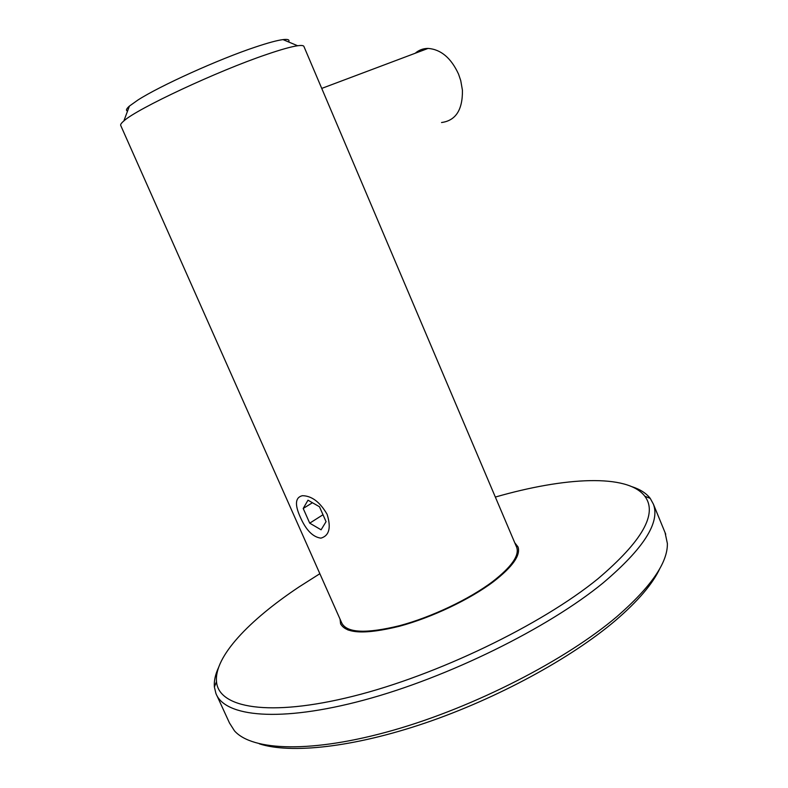<?xml version="1.0" encoding="UTF-8"?>
<svg xmlns="http://www.w3.org/2000/svg" width="788" height="788" viewBox="0 0 788 788"><rect width="100%" height="100%" fill="white"/><g stroke="black" fill="none" stroke-linecap="round" stroke-linejoin="round"><path stroke-width="1.18" d="M319.465 506.733L307.99 500.193L303.213 508.477L309.723 523.163L321.09 529.812L326.055 521.666L319.465 506.733M309.723 523.163L323.001 514.741M303.213 508.477L312.442 502.724M216.818 695.39L229.485 722.99L234.469 730.84C252.229 751.043 312.146 753.426 393.419 730.19C474.563 707.023 565.981 660.019 617.132 616.423C651.026 586.893 667.771 562.583 667.377 543.503L665.052 532.57M218.483 667.672C215.252 674.686 213.883 681.127 214.385 687.018L215.912 693.44C224.61 716.863 279.75 722.754 363.938 700.099C447.939 677.582 548.172 628.006 603.115 582.913C643.579 548.655 660.334 522.395 653.38 504.133L650.248 498.4C646.318 493.308 640.309 489.437 632.222 486.777M340.042 619.122L340.583 623.732C345.824 633.739 365.396 634.596 399.309 626.283C431.597 617.634 469.934 599.422 493.495 581.652C512.594 566.838 520.769 555.264 518.021 546.941L514.741 542.735M319.859 573.703L298.997 586.962C249.156 620.156 214.159 656.7 216.503 681.61C218.424 707.841 268.57 717.366 352.837 696.306C436.867 675.405 541.445 624.854 597.905 578.806C642.289 541.12 657.931 513.599 644.85 496.253C627.652 473.519 564.681 477.114 495.347 497.061M348.493 629.12L348.099 630.085M517.263 556.092L516.288 555.727M259.38 743.842C290.654 754.018 353.211 747.457 425.156 723.029C497.051 698.582 571.202 658.167 615.389 620.58C637.955 601.205 652.799 583.79 659.93 568.325M127.538 111.108C125.666 110.497 126.297 108.813 129.439 106.065L123.844 120.958C121.244 123.155 120.209 124.681 120.761 125.548L341.815 623.131C346.986 633 366.282 633.838 399.703 625.652C431.519 617.132 469.293 599.185 492.52 581.682C511.382 567.065 519.459 555.648 516.741 547.433L516.475 546.793M123.844 120.958C136.679 108.902 217.764 70.92 266.63 54.461C280.912 49.565 291.245 46.669 297.628 45.753C301.262 45.251 303.331 45.438 303.853 46.315L303.941 46.531M300.238 516.997C305.921 529.999 312.787 537.042 320.824 538.135L321.021 538.115C329.256 535.653 331.285 527.724 327.119 514.337C319.997 502.054 311.762 495.839 302.415 495.691C295.303 497.336 294.574 504.438 300.238 516.997M129.439 106.065L137.821 100.096C159.649 85.951 218.719 59.238 255.312 47.093C267.979 42.847 277.209 40.346 283.02 39.607C288.024 39.016 289.885 39.794 288.585 41.941M415.217 53.249C418.891 50.038 423.186 48.432 428.081 48.413C440.945 49.408 451.1 57.977 458.537 74.102L460.744 80.593L462.428 90.216C462.704 109.857 455.74 120.623 441.536 122.524M665.722 534.215L653.38 504.133M340.899 624.451L340.583 623.732M216.503 681.61L214.385 687.018M644.85 496.253L650.248 498.4M516.741 547.433L303.853 46.315M283.02 39.607L297.628 45.753M321.731 88.414L428.081 48.413"/></g></svg>
